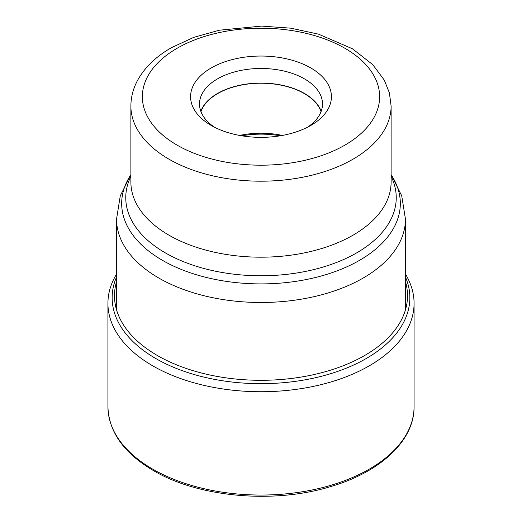 <?xml version="1.0" encoding="UTF-8"?>
<svg xmlns="http://www.w3.org/2000/svg" width="522" height="522" viewBox="0 0 522 522"><rect width="100%" height="100%" fill="white"/><g stroke="black" fill="none" stroke-linecap="round" stroke-linejoin="round"><path stroke-width="0.78" d="M405.457 274.109A153.076 88.381 180 0 1 414.077 303.347A153.076 88.381 180 0 1 319.581 385.001A153.076 88.381 180 0 1 152.757 365.844A153.076 88.381 180 0 1 107.924 303.347A153.076 88.381 180 0 1 116.543 274.109M280.223 135.811A65.061 37.558 0 0 0 241.777 135.811M239.637 135.439A61.231 35.352 180 0 1 282.363 135.439M321.043 111.649A61.231 35.352 0 0 0 278.755 84.74A61.231 35.352 0 0 0 217.7 93.575A61.231 35.352 0 0 0 200.957 111.649M200.813 111.277A61.498 35.509 180 0 1 217.511 93.464A61.498 35.509 180 0 1 278.539 84.538A61.498 35.509 180 0 1 321.187 111.277M307.425 127.264A61.498 35.509 0 0 0 322.498 103.982A61.498 35.509 0 0 0 284.536 71.175A61.498 35.509 0 0 0 217.511 78.874A61.498 35.509 0 0 0 199.502 103.982A61.498 35.509 0 0 0 214.575 127.264M310.792 125.443L310.792 125.443A70.418 40.651 0 0 0 310.792 67.951A70.418 40.651 0 0 0 211.208 67.951A70.418 40.651 0 0 0 211.208 125.443A70.418 40.651 0 0 0 310.792 125.443L310.792 125.443M405.457 276.999A148.855 85.941 180 0 1 334.256 372.551A148.855 85.941 180 0 1 155.745 358.503A148.855 85.941 180 0 1 116.543 276.999M116.543 281.599A146.512 84.584 0 0 0 157.403 355.528A146.512 84.584 0 0 0 328.201 370.881A146.512 84.584 0 0 0 405.457 281.599M107.924 406.671A153.076 88.381 0 0 0 152.757 469.161A153.076 88.381 0 0 0 319.581 488.318A153.076 88.381 0 0 0 414.077 406.671C414.514 439.876 381.608 471.203 332.651 485.969C275.499 504.245 199.11 497.74 153.39 470.563C123.858 453.116 108.7 431.818 107.924 406.671L107.924 303.347M405.457 309.833L405.457 219.09A144.457 83.403 180 0 1 363.142 278.063A144.457 83.403 180 0 1 363.058 278.115A144.457 83.403 180 0 1 205.661 296.131A144.457 83.403 180 0 1 116.543 219.09L120.288 195.802L130.885 174.629M130.885 174.707A139.328 80.44 0 0 0 185.121 270.931A139.328 80.44 0 0 0 359.436 260.393A139.328 80.44 0 0 0 359.521 260.347A139.328 80.44 0 0 0 391.115 174.707M391.115 176.397A135.244 78.085 180 0 1 356.715 252.857A135.244 78.085 180 0 1 356.63 252.902A135.244 78.085 180 0 1 192.533 265.026A135.244 78.085 180 0 1 130.885 176.397M353.002 235.187A130.115 75.122 0 0 0 353.087 235.141A130.115 75.122 0 0 0 391.115 182.067L391.115 106.07A130.115 75.122 180 0 1 353.002 159.19A130.115 75.122 180 0 1 352.885 159.262A130.115 75.122 180 0 1 211.129 175.457A130.115 75.122 180 0 1 130.885 106.07L130.885 182.067A130.115 75.122 0 0 0 211.208 251.473A130.115 75.122 0 0 0 353.002 235.187M177.219 48.207A118.638 68.493 180 0 1 344.944 48.298A118.638 68.493 180 0 1 344.885 145.129A118.638 68.493 180 0 1 344.781 145.194A118.638 68.493 0 0 1 177.056 145.103A118.638 68.493 0 0 1 177.115 48.265A118.638 68.493 0 0 1 177.219 48.207M414.077 303.347L414.077 406.671M405.457 219.09L401.712 195.802L391.115 174.629M116.543 219.09L116.543 309.833M391.115 106.07L389.373 92.805L384.29 80.107L372.819 64.682L352.441 48.768L318.57 34.171L290.793 28.175L261.489 26.1L219.273 30.224L193.779 37.356L171.373 47.698C156.045 56.506 144.803 67.345 137.645 80.225C133.182 88.466 130.931 97.085 130.885 106.07"/></g></svg>
